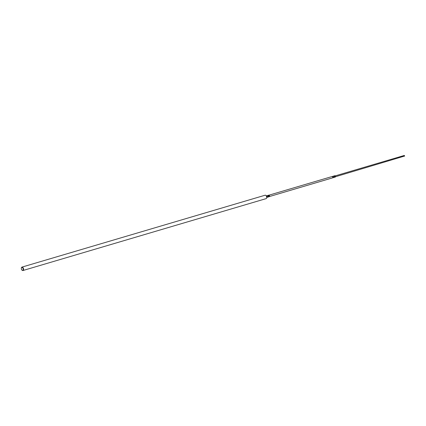 <?xml version="1.0" encoding="UTF-8"?>
<svg xmlns="http://www.w3.org/2000/svg" width="426" height="426" viewBox="0 0 426 426"><rect width="100%" height="100%" fill="white"/><g stroke="black" fill="none" stroke-linecap="round" stroke-linejoin="round"><path stroke-width="0.64" d="M267.182 195.981L266.628 196.146L266.889 196.903L267.448 196.737L267.182 195.981L266.681 195.774L267.448 196.737L267.182 197.291M335.267 175.869L404.226 155.479L404.631 156.022L335.518 176.721M333.452 177.184L332.685 177.834L333.452 177.184L333.217 176.513L333.244 177.669L334.634 177.259L334.841 176.774L334.607 177.264M21.369 267.938A1.779 1.033 73.5 0 1 21.396 267.826A1.779 1.033 73.5 0 1 21.95 267.107L265.121 195.215A1.779 1.033 73.5 0 1 266.735 197.382A1.779 1.033 73.5 0 1 266.128 198.628L22.956 270.521A1.779 1.033 73.5 0 1 22.104 270.222A1.779 1.033 73.5 0 1 22.024 270.137M21.95 267.107A1.779 1.033 73.5 0 1 23.563 269.275A1.779 1.033 73.5 0 1 22.956 270.521M21.3 268.481A1.512 0.879 73.5 0 1 21.343 268.034A1.512 0.879 73.5 0 1 22.376 267.544A1.512 0.879 73.5 0 1 23.19 269.269A1.512 0.879 73.5 0 1 21.944 270.073A1.512 0.879 73.5 0 1 21.3 268.481M267.448 196.737L267.209 197.286L268.572 196.881M267.549 195.518L268.572 195.571L268.018 195.736L268.279 196.492L268.018 195.736L266.745 195.752M269.056 195.161L332.227 176.486L332.892 177.349L332.658 176.678L333.217 176.513L332.243 176.486M334.165 175.917L334.607 176.103L333.633 176.071M269.461 196.53L332.685 177.834M268.838 196.327L268.598 196.871L268.572 195.571L268.838 196.327L268.045 197.036M266.735 197.424L267.209 197.286M334.075 177.424L334.841 176.774L334.607 176.103L333.617 176.076L332.828 176.311L333.217 176.513M268.071 195.364L268.572 195.571M266.735 197.307L266.346 195.992M334.288 176.939L334.053 176.268L334.288 176.939M266.681 195.774L266.282 195.891M334.607 176.103L334.841 176.774M269.546 196.077A0.714 0.415 -106.5 0 0 269.216 195.305M335.496 176.502A0.532 0.309 -106.5 0 0 335.219 175.901M334.623 177.264L335.225 177.088A0.714 0.415 -106.5 0 0 335.47 176.588A0.714 0.415 -106.5 0 0 334.82 175.72L334.218 175.901M269.53 196.12A0.799 0.463 73.5 0 1 269.259 196.679L269.567 196.098L268.806 195.145A0.799 0.463 73.5 0 1 269.53 196.12M404.615 156.156L404.439 155.554M268.588 196.881L269.259 196.679M335.225 177.088L335.534 176.54L334.82 175.72M268.135 195.342L268.806 195.145"/></g></svg>
